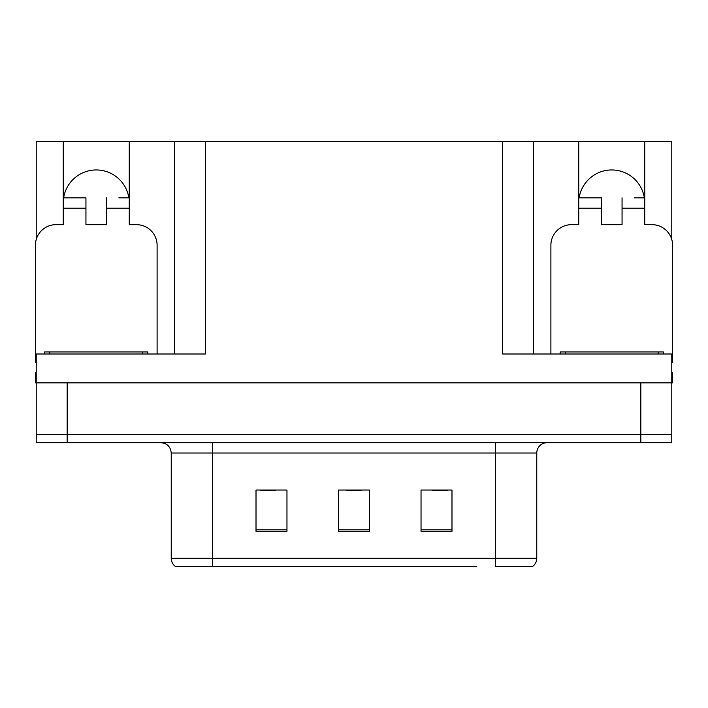 <?xml version="1.0" encoding="UTF-8"?>
<svg xmlns="http://www.w3.org/2000/svg" width="708" height="708" viewBox="0 0 708 708"><rect width="100%" height="100%" fill="white"/><g stroke="black" fill="none" stroke-linecap="round" stroke-linejoin="round"><path stroke-width="1.06" d="M63.649 197.842A33.002 33.002 0 0 1 128.856 197.842M36.223 362.266A20.629 20.629 0 0 0 35.4 362.248L35.4 245.287A20.629 20.629 0 0 1 56.029 224.657L63.251 224.657L63.251 208.161L85.942 208.161L85.942 224.657L106.563 224.657L106.563 208.161L129.254 208.161L129.254 141.529L502.627 141.529L502.627 354L671.777 354L671.777 382.878L36.223 382.878L36.223 434.446L67.172 434.446L36.223 434.446L36.223 442.704L67.172 442.704L67.172 434.446L640.829 434.446L67.172 434.446L67.172 382.878M36.223 372.567L35.4 372.567L35.4 382.878L36.223 382.878L36.223 354L205.373 354L205.373 141.529M85.942 208.161L85.942 197.842L63.251 197.842L63.251 141.529L36.223 141.529L36.223 239.516M67.172 442.704L671.777 442.704L671.777 434.446L640.829 434.446L671.777 434.446L671.777 382.878L672.6 382.878L672.6 372.567L671.777 372.567M550.895 354L550.895 245.287A20.629 20.629 0 0 1 571.524 224.657L578.746 224.657L578.746 208.161L601.437 208.161L601.437 224.657L622.058 224.657L622.058 208.161L644.749 208.161L644.749 141.529L671.777 141.529L671.777 239.516M174.434 141.529L174.434 354M502.627 141.529L533.567 141.529L533.567 354M533.567 141.529L578.746 141.529L578.746 208.161M644.749 141.529L578.746 141.529M63.251 141.529L129.254 141.529M644.351 197.842A33.002 33.002 0 0 0 579.144 197.842M532.071 566.471L495.512 566.471L495.512 558.214L536.761 558.214L536.761 453.014A10.31 10.31 0 0 1 547.08 442.704M476.741 566.471L175.363 566.471A10.31 10.31 0 0 1 171.239 558.214L171.239 453.014C170.628 446.748 167.185 443.314 160.92 442.704M451.987 531.301L451.987 490.042L421.039 490.042L421.039 531.301L451.987 531.301M286.961 531.301L286.961 490.042L256.013 490.042L256.013 531.301L286.961 531.301M369.47 531.301L369.47 490.042L338.53 490.042L338.53 531.301L369.47 531.301M495.512 566.471L528.513 566.471M171.239 558.214L212.488 558.214L212.488 566.471L198.753 566.471M260.553 490.255L276.023 490.255M431.977 490.255L447.447 490.255M346.265 490.255L361.735 490.255M129.254 208.161L129.254 224.657L136.476 224.657A20.629 20.629 0 0 1 157.105 245.287L157.105 354M129.254 197.842L118.856 197.842M106.563 197.842L106.563 208.161M63.251 197.842L63.251 208.161M73.65 197.842L85.942 197.842M601.437 208.161L601.437 197.842L578.746 197.842M644.749 208.161L644.749 224.657L651.971 224.657A20.629 20.629 0 0 1 672.6 245.287L672.6 362.248A20.629 20.629 0 0 0 671.777 362.266M644.749 197.842L634.35 197.842M622.058 197.842L622.058 208.161M589.144 197.842L601.437 197.842M44.684 354L44.684 351.938L147.822 351.938L147.822 354M560.178 354L560.178 351.938L663.316 351.938L663.316 354M640.829 382.878L640.829 442.704M495.512 442.704L495.512 453.014L171.239 453.014M536.761 453.014L495.512 453.014L495.512 558.214L212.488 558.214L212.488 442.704M369.47 529.867L338.53 529.867M286.961 529.867L256.013 529.867M451.987 529.867L421.039 529.867M142.662 351.938L142.662 354M49.843 351.938L49.843 354M658.157 351.938L658.157 354M565.338 351.938L565.338 354M532.637 566.471C535.31 564.365 536.682 561.612 536.761 558.214"/></g></svg>
